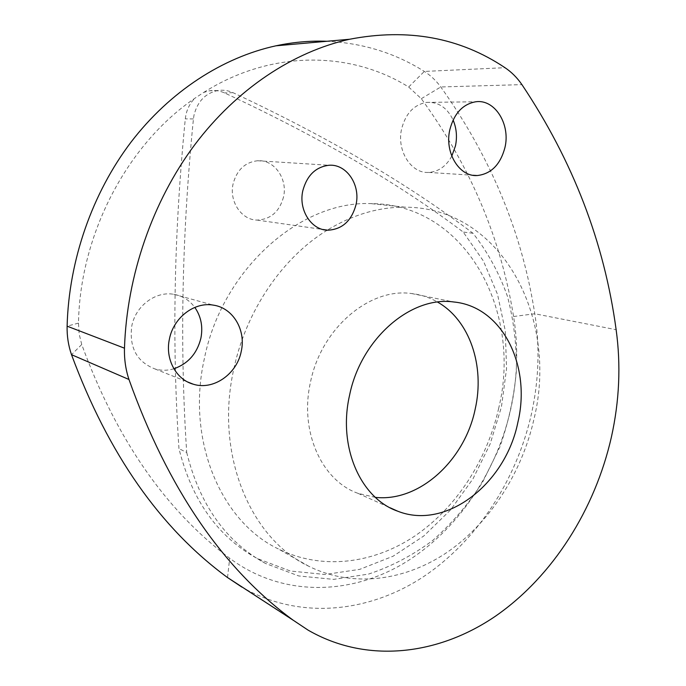 <?xml version="1.0" encoding="UTF-8"?>
<svg xmlns="http://www.w3.org/2000/svg" width="686" height="686" viewBox="0 0 686 686"><rect width="100%" height="100%" fill="white"/><g stroke="black" fill="none" stroke-linecap="round" stroke-linejoin="round"><path stroke-width="0.51" stroke-dasharray="3.43 2.57" d="M203.733 92.413C272.025 49.246 351.386 51.218 408.667 87.019L421.307 98.69C470.193 165.815 500.952 238.428 513.565 316.52C518.522 346.987 517.596 377.797 510.787 408.959C496.321 473.572 456.061 532.722 401.893 564.449C347.785 595.731 280.797 596.477 229.699 558.241C165.695 510.427 116.371 439.186 81.737 344.518L79.164 334.048L78.478 323.115C80.056 233.54 127.793 143.648 194.935 98.218L203.733 92.413L209.341 90.818C214.555 90.003 219.614 90.698 224.511 92.91C319.093 136.96 398.652 183.342 463.196 232.04L483.424 261.032L497.556 294.423L505.29 330.789L506.551 368.751L501.423 406.944L490.121 444.031L473.031 478.742L450.685 509.809L423.759 536.015L393.112 556.209L359.781 569.346L325.044 574.499L290.332 571.009L257.293 558.541C218.028 537.027 191.917 500.386 178.96 448.601C171.869 343.292 173.978 233.377 185.289 118.875L185.88 115.076C187.347 108.362 190.365 102.746 194.935 98.218M308.023 630.091L241.841 587.079C298.23 619.852 366.924 613.164 421.641 577.904C476.376 542.12 516.472 480.5 531.504 413.667C538.879 380.027 539.976 346.722 534.788 313.768C522.183 232.786 490.842 157.188 440.772 86.968C436.082 80.588 430.594 75.409 424.308 71.43C395.256 53.088 362.8 43.029 326.939 41.271M498.696 408.204C487.12 459.98 456.43 507.709 414.893 535.972C373.321 563.858 321.674 570.495 278.302 548.911C221.038 521.737 186.12 440.395 204.239 359.181C221.947 269.306 300.434 200.664 370.732 203.596C465.365 203.699 522.638 310.664 498.696 408.204M327.231 230.17C282.503 257.447 245.888 310.869 233.669 369.643C214.718 454.329 250.33 538.656 308.786 566.267C353.076 588.236 405.778 580.81 448.215 551.578C490.619 521.96 522.003 472.388 534.051 418.777C558.876 317.832 501.535 207.189 404.911 207.181C378.749 207.001 352.878 214.649 327.308 230.119M186.703 452.494C199.712 504.827 225.968 541.811 265.473 563.438L298.719 575.948L333.628 579.378L368.579 574.079C391.432 566.516 412.878 555.248 432.935 540.268C451.851 523.504 468.375 504.193 482.515 482.344L499.725 447.281C508.48 422.516 514.02 397.177 516.344 371.263C516.755 345.418 513.78 320.405 507.417 296.232C499.134 272.934 487.66 251.942 472.997 233.266C408.23 184.114 328.234 137.251 232.991 92.661C228.052 90.423 222.959 89.712 217.702 90.543C205.431 93.227 197.534 101.408 194.018 115.094L193.426 118.935C181.901 234.835 179.663 346.027 186.703 452.494L178.96 448.601M173.884 368.776C167.495 370.68 161.176 370.732 154.925 368.939C136.78 361.796 129.062 347.485 131.781 325.996C135.622 305.827 155.696 290.95 173.747 294.303C182.45 295.838 189.473 300.202 194.815 307.397M451.791 156.142C446.192 166.295 438.491 171.714 428.69 172.426C411.171 173.764 396.388 150.594 401.636 128.814C405.675 113.482 413.992 104.675 426.572 102.394C438.337 101.742 447.178 107.616 453.103 120.007M283.515 197.011C279.434 211.725 270.627 219.417 257.104 220.077C241.549 220.077 228.944 201.452 233.103 183.848C236.876 169.957 245.013 162.256 257.542 160.747C274.237 159.366 287.897 178.909 283.515 197.011M375.396 497.376L358.049 493.363C321.725 480.723 299.268 431.4 310.475 382.213C321.202 328.165 369.771 287.443 411.549 293.531C420.87 294.611 429.547 297.467 437.565 302.089M472.997 233.266L463.196 232.04M227.529 577.543L229.699 558.241M232.991 92.661L224.511 92.91M408.667 87.019L424.308 71.43L504.982 67.691M513.565 316.52L534.788 313.768L616.131 329.709M421.307 98.69L440.772 86.968L521.926 84.627M193.426 118.935L185.289 118.875M81.737 344.518L71.507 354.679M78.478 323.115L67.108 326.167M308.786 566.267L278.302 548.911M217.702 90.543L209.341 90.818M154.925 368.939L187.732 381.999M428.69 172.426L472.903 175.264M257.104 220.077L322.814 229.476M358.049 493.363L390.094 507.769M411.549 293.531L453.703 301.977M257.542 160.747L328.937 165.266M426.572 102.394L475.647 101.785M173.747 294.303L213.286 305.124M265.473 563.438L257.293 558.541M404.911 207.181L370.732 203.596"/><path stroke-width="1.03" d="M326.939 41.271C310.149 40.628 293.145 42.138 275.918 45.816C222.899 57.384 170.128 91.127 131.069 142.071C92.267 193.212 68.857 260.2 67.108 326.167C66.894 336.089 68.36 345.598 71.507 354.679C108.328 454.003 160.335 528.289 227.529 577.543L241.841 587.079M169.442 338.935C164.906 358.932 176.07 379.581 193.315 384.22C213.372 390.617 236.927 374.076 241.232 351.412C246.188 330.155 233.094 307.825 213.286 305.124C194.541 301.66 173.549 317.532 169.442 338.935M194.815 307.397C201.075 316.469 203.099 326.742 200.887 338.232C197.045 353.573 188.041 363.752 173.884 368.776M449.845 129.637C444.305 152.609 459.328 176.988 477.293 175.539C491.167 173.91 500.377 164.606 504.922 147.627C510.684 124.372 494.88 98.81 475.647 101.785C462.716 104.186 454.115 113.464 449.845 129.637M453.103 120.007C456.533 128.222 457.322 136.866 455.453 145.929L451.791 156.142M611.372 437.205C595.011 509.226 553.027 576.086 495.918 615.874C438.843 655.07 367.104 664.237 308.023 630.091L293.025 620.093C222.504 568.351 167.821 488.149 128.977 379.495C125.667 369.548 124.166 359.112 124.475 348.188C126.85 275.549 152.592 201.427 194.575 144.995C236.833 88.76 293.411 51.759 349.577 39.256C408.024 28.006 459.834 37.481 504.982 67.691C511.482 72.03 517.133 77.681 521.926 84.627C572.99 161.013 604.383 242.698 616.131 329.709C621.002 365.132 619.415 400.967 611.372 437.205M355.974 204.848C351.524 220.952 342.151 229.398 327.857 230.204C311.435 230.29 298.256 209.967 302.835 190.648C306.976 175.41 315.68 166.947 328.937 165.266C346.61 163.714 360.793 185.057 355.974 204.848M517.887 422.276C505.771 483.424 446.32 530.57 397.7 511.19C360.562 498.37 337.735 446.98 349.543 395.376C360.879 338.687 411.017 295.786 453.703 301.977C502.409 306.513 531.453 365.852 517.887 422.276M437.565 302.089C469.893 320.353 485.028 366.204 475.184 409.148C464.765 460.237 419.463 502.203 375.396 497.376M227.529 577.543L293.025 620.093M67.108 326.167L124.475 348.188M71.507 354.679L128.977 379.495M187.732 381.999L193.315 384.22M472.903 175.264L477.293 175.539M322.814 229.476L327.857 230.204M390.094 507.769L397.7 511.19M275.918 45.816L349.577 39.256"/></g></svg>

